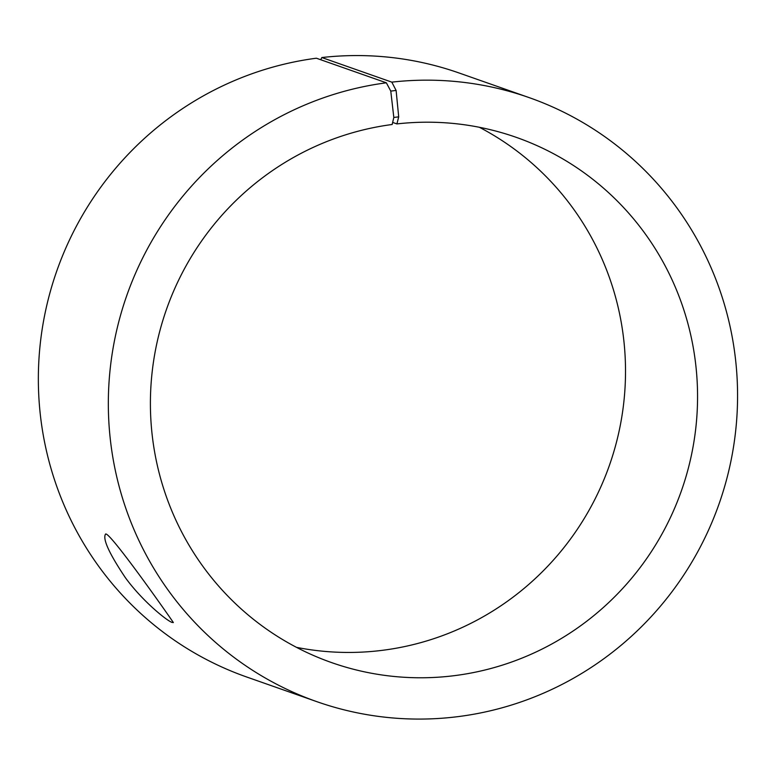<?xml version="1.0" encoding="UTF-8"?>
<svg xmlns="http://www.w3.org/2000/svg" width="776" height="776" viewBox="0 0 776 776"><rect width="100%" height="100%" fill="white"/><g stroke="black" fill="none" stroke-linecap="round" stroke-linejoin="round"><path stroke-width="1.16" d="M392.656 122.424L396.914 123.917A278.38 272.987 109.4 0 1 516.302 137.362A278.38 272.987 109.4 0 1 681.512 490.519A278.38 272.987 109.4 0 1 331.662 662.617A278.38 272.987 109.4 0 1 152.174 371.82A278.38 272.987 109.4 0 1 392.161 124.499L393.82 117.448L398.699 116.856L396.109 90.443L391.822 82.14L321.836 57.54L320.73 59.742M396.914 123.917L398.699 116.856M393.82 117.448L390.774 91.093L396.109 90.443M390.774 91.093L386.361 82.809A320.139 313.931 109.4 0 0 110.367 367.232A320.139 313.931 109.4 0 0 316.783 701.64A320.139 313.931 109.4 0 0 719.119 503.731A320.139 313.931 109.4 0 0 529.116 97.601A320.139 313.931 109.4 0 0 391.822 82.14M386.361 82.809L316.375 58.21A320.139 313.931 109.4 0 0 40.381 342.633A320.139 313.931 109.4 0 0 246.797 677.041L316.783 701.64M529.116 97.601L459.13 73.002A320.139 313.931 109.4 0 0 321.836 57.54M296.548 647.368A278.38 272.987 109.4 0 0 609.47 465.193A278.38 272.987 109.4 0 0 479.374 127.283M172.165 622.459C167.179 621.013 142.59 601.332 125.363 577.674C109.241 553.598 102.607 539.126 105.449 534.247C107.699 528.223 175.502 625.184 173.3 622.536L172.165 622.459"/></g></svg>
